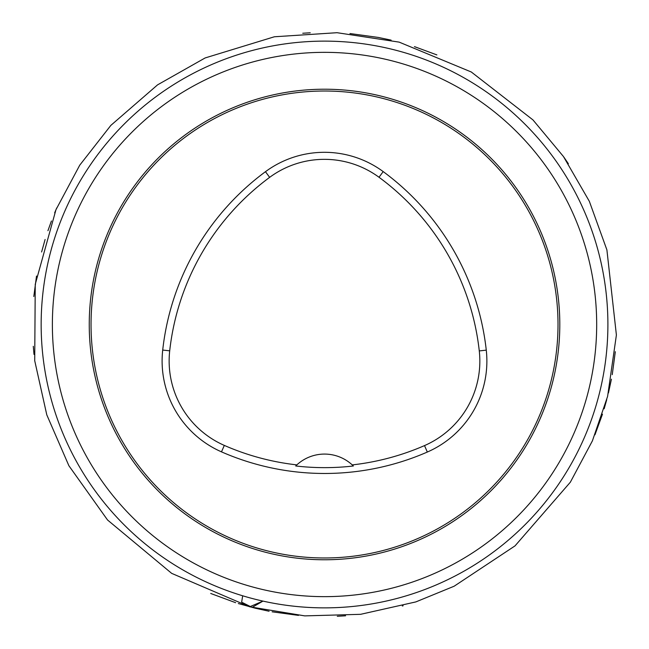 <?xml version="1.0" encoding="UTF-8"?>
<svg xmlns="http://www.w3.org/2000/svg" width="649" height="649" viewBox="0 0 649 649"><rect width="100%" height="100%" fill="white"/><g stroke="black" fill="none" stroke-linecap="round" stroke-linejoin="round"><path stroke-width="0.97" d="M558.01 324.492A233.486 233.486 0 0 1 324.524 557.978A233.486 233.486 0 0 1 91.038 324.492A233.486 233.486 0 0 1 324.524 91.014A233.486 233.486 0 0 1 558.01 324.492M41.155 324.492A283.37 283.37 0 0 1 466.209 79.089A283.37 283.37 0 0 1 466.209 569.903A283.37 283.37 0 0 1 41.155 324.492A283.37 283.37 0 0 1 466.209 79.089A283.37 283.37 0 0 1 466.209 569.903A283.37 283.37 0 0 1 41.155 324.492M162.712 350.046A256.834 256.834 0 0 1 265.465 171.693A99.232 99.232 0 0 1 383.186 171.596A256.834 256.834 0 0 1 486.271 350.144A99.232 99.232 0 0 1 427.326 452.045A256.834 256.834 0 0 1 221.487 451.858A99.232 99.232 0 0 1 162.712 350.046L169.705 350.825A249.792 249.792 0 0 1 269.643 177.355A92.19 92.19 0 0 1 379.016 177.266A249.792 249.792 0 0 1 479.278 350.922A92.19 92.19 0 0 1 424.511 445.595A249.792 249.792 0 0 1 352.229 464.903L353.364 465.99A251.001 251.001 0 0 1 295.709 465.974L296.844 464.887A249.792 249.792 0 0 1 224.319 445.409A92.19 92.19 0 0 1 169.705 350.825M295.709 465.974A40.863 40.863 0 0 1 352.229 464.903M249.67 606.799L304.77 615.885L360.593 614.319L415.831 601.915L454.13 586.225L515.03 545.874L570.341 482.207L592.415 440.825L607.586 396.45L616.396 335.006L606.904 249.914L589.333 201.304L563.47 156.555L532.967 119.919L471.312 71.998L399.167 42.128L337.058 32.701L274.365 36.774L205.141 57.948L157.561 84.865L110.874 125.362L79.746 165.179L55.944 209.757L35.249 284.294L34.713 360.69L46.785 414.833L68.883 465.722L107.556 520.003L171.685 573.367L249.67 606.799L262.959 601.096L252.104 607.415L241.647 602.167L242.588 596.334M89.246 324.492A235.279 235.279 0 0 1 324.524 89.213A235.279 235.279 0 0 1 559.803 324.492A235.279 235.279 0 0 1 324.524 559.771A235.279 235.279 0 0 1 89.246 324.492M52.374 324.492A272.158 272.158 0 0 0 324.524 596.65A272.158 272.158 0 0 0 596.682 324.492A272.158 272.158 0 0 0 324.524 52.342A272.158 272.158 0 0 0 52.374 324.492M269.643 177.355L265.465 171.693M379.016 177.266L383.186 171.596M479.278 350.922L486.271 350.144M424.511 445.595L427.326 452.045M224.319 445.409L221.487 451.858M238.305 603.538L255.738 608.34M272.126 611.812L298.491 615.39M337.285 616.274L345.593 615.796M402.323 606.004L403.118 605.785M604.162 408.765L606.742 399.67M612.242 374.66L615.317 351.701M568.37 163.751L563.827 157.058M378.391 37.447L349.973 33.545M310.23 32.783L302.759 33.245M45.105 239.489L41.609 251.99M36.514 276.052L33.813 296.52M33.286 346.306L33.999 354.411M56.731 207.948L54.67 212.799M210.722 593.47L235.636 602.694M255.357 608.243L269.084 611.244M594.963 434.789L602.475 414.184M608.446 392.953L611.423 379.186M436.874 54.905L414.451 46.623M391.128 40.133L378.513 37.472M51.425 220.993L47.937 230.687"/></g></svg>
